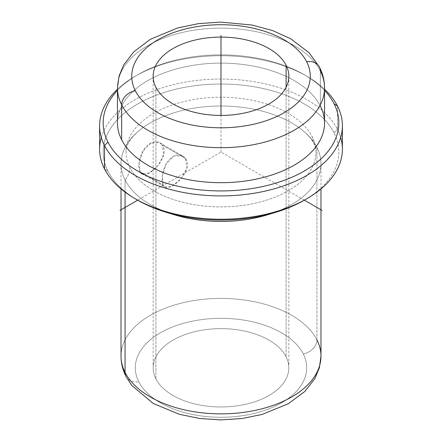 <?xml version="1.0" encoding="UTF-8"?>
<svg xmlns="http://www.w3.org/2000/svg" width="442" height="442" viewBox="0 0 442 442"><rect width="100%" height="100%" fill="white"/><g stroke="black" fill="none" stroke-linecap="round" stroke-linejoin="round"><path stroke-width="0.33" stroke-dasharray="2.21 1.66" d="M162.258 145.009L185.402 158.374L186.972 167.938L181.198 178.656L172.131 186.076L164.938 186.955L163.247 185.143L140.097 171.778L141.943 173.678L149.407 172.955L158.28 165.424L163.717 154.501L162.258 145.009C171.695 156.75 144.926 183.275 140.097 171.778C137.948 167.275 138.517 161.126 141.816 153.33C146.308 142.573 157.794 138.164 162.258 145.009L159.8 142.755L151.214 142.838L143.142 150.827L139.053 162.529L140.097 171.778L163.247 185.143C166.938 195.983 195.32 170.413 185.402 158.374C180.496 153.186 174.883 153.838 168.557 160.335C162.523 167.612 160.617 180.601 163.247 185.143L162.308 175.944L166.059 164.059L173.944 155.954L182.795 156.032L185.402 158.374L162.258 145.009M155.899 378.833L155.899 87.284L155.899 378.833A67.841 39.167 180 0 1 201.9 330.218A67.841 39.167 180 0 1 286.101 356.777A67.841 39.167 0 0 0 211.353 329.03A67.841 39.167 0 0 0 153.159 367.805A67.841 39.167 0 0 0 155.899 378.833A67.841 39.167 0 0 0 230.647 406.574A67.841 39.167 0 0 0 288.841 367.805A67.841 39.167 0 0 0 286.101 356.777A67.841 39.167 180 0 1 240.1 405.386A67.841 39.167 180 0 1 155.899 378.833M286.101 87.284L286.101 356.777L286.101 87.284M303.229 353.871A85.698 49.476 0 0 0 196.872 320.328A85.698 49.476 0 0 0 138.771 381.733A85.698 49.476 0 0 0 245.128 415.276A85.698 49.476 0 0 0 303.229 353.871A14.282 11.188 153.1 0 0 316.936 339.892A99.98 57.72 0 0 0 206.784 299.007A99.98 57.72 0 0 0 121.02 356.142A99.98 57.72 180 0 1 206.784 299.007A99.98 57.72 180 0 1 316.936 339.892A14.282 11.188 -26.9 0 1 303.229 353.871A85.698 49.476 180 0 1 245.128 415.276A85.698 49.476 180 0 1 138.771 381.733A85.698 49.476 180 0 1 196.872 320.328A85.698 49.476 180 0 1 303.229 353.871M126.036 376.54A14.282 11.188 153.1 0 0 138.771 381.733A14.282 11.188 -26.9 0 1 126.036 376.54M316.936 339.892L316.936 147.468A99.98 57.72 0 0 0 206.784 106.588A99.98 57.72 0 0 0 121.02 163.722A99.98 57.72 0 0 0 125.064 179.971A99.98 57.72 180 0 1 138.445 131.163A99.98 57.72 180 0 1 303.555 131.163A99.98 57.72 180 0 1 316.936 147.468A22.901 17.945 -26.9 0 1 313.698 143.274A22.901 17.945 -26.9 0 1 312.14 136.622A94.98 54.836 0 0 0 207.491 97.781A94.98 54.836 0 0 0 126.02 152.059A94.98 54.836 0 0 0 129.86 167.496A94.98 54.836 180 0 1 194.259 99.444A94.98 54.836 180 0 1 312.14 136.622A94.98 54.836 180 0 1 247.741 204.679A94.98 54.836 180 0 1 129.86 167.496A22.901 17.945 -26.9 0 1 125.064 179.971A99.98 57.72 0 0 0 170.28 213.464A99.98 57.72 180 0 1 125.064 179.971L125.064 192.099L125.064 179.971A22.901 17.945 153.1 0 0 129.86 167.496A94.98 54.836 0 0 0 234.509 206.337A94.98 54.836 0 0 0 315.98 152.059A94.98 54.836 0 0 0 312.14 136.622A22.901 17.945 153.1 0 0 313.698 143.274A22.901 17.945 153.1 0 0 316.936 147.468A99.98 57.72 180 0 1 271.719 213.464A99.98 57.72 0 0 0 320.98 163.722A99.98 57.72 0 0 0 316.936 147.468L316.936 339.892A99.98 57.72 180 0 1 320.98 356.142L320.98 356.142M107.936 171.214A117.832 68.029 0 0 0 136.434 199.436A117.832 68.029 180 0 1 107.936 171.214L104.511 168.877L107.936 171.214A117.832 68.029 180 0 1 187.828 86.781A117.832 68.029 180 0 1 334.064 132.909A117.832 68.029 0 0 0 187.828 86.781A117.832 68.029 0 0 0 107.936 171.214M305.566 199.436A117.832 68.029 0 0 0 334.064 132.909A117.832 68.029 180 0 1 304.323 200.165L221 152.059L137.683 200.165M340.71 137.484A121.401 70.09 0 0 0 337.489 129.412L334.064 132.909L337.489 129.412A121.401 70.09 -0 0 0 213.829 79.173A121.401 70.09 -0 0 0 101.29 137.484M99.599 149.142A121.401 70.09 180 0 1 203.734 79.764A121.401 70.09 180 0 1 337.489 129.412L337.489 106.086L337.489 129.412A121.401 70.09 180 0 1 342.401 149.142M324.55 89.234A121.401 70.09 0 0 0 117.45 89.234A121.401 70.09 180 0 1 135.153 76.262A121.401 70.09 180 0 1 306.847 76.262A121.401 70.09 180 0 1 324.55 89.234M324.55 90.439A117.832 68.029 0 0 0 304.323 74.803A117.832 68.029 0 0 0 137.677 74.803A117.832 68.029 0 0 0 117.45 90.439A117.832 68.029 180 0 1 221 54.874A117.832 68.029 180 0 1 324.55 90.439M117.45 122.904A103.55 59.786 180 0 1 206.276 63.731A103.55 59.786 180 0 1 320.362 106.074L320.362 71.09L320.362 106.074A103.55 59.786 0 0 0 191.845 65.538A103.55 59.786 0 0 0 121.638 139.738M320.362 106.074A103.55 59.786 180 0 1 324.55 122.904M319.389 66.941A14.282 11.188 -26.9 0 1 320.362 71.09A103.55 59.786 0 0 0 206.276 28.747A103.55 59.786 0 0 0 117.45 87.919A103.55 59.786 180 0 1 206.276 28.747A103.55 59.786 180 0 1 320.362 71.09A103.55 59.786 180 0 1 324.55 87.919M221 152.059L221 115.428M141.943 173.678L164.938 186.955M153.159 76.256L153.159 367.805M320.98 188.905L320.98 163.722M303.555 131.163C308.522 135.495 311.903 139.534 313.698 143.274C315.29 146.529 316.052 149.457 315.98 152.059M135.153 76.262L137.677 74.803M306.847 76.262L304.323 74.803M138.445 131.163C126.843 141.523 126.097 148.087 126.02 152.059M288.841 76.256L288.841 367.805M121.02 188.905L121.02 163.722M159.8 142.755L182.795 156.032"/><path stroke-width="0.66" d="M155.899 87.284A67.841 39.167 180 0 1 153.159 76.256A67.841 39.167 180 0 1 211.353 37.487A67.841 39.167 180 0 1 286.101 65.228L286.101 87.284L286.101 65.228A67.841 39.167 0 0 0 201.9 38.675A67.841 39.167 0 0 0 155.899 87.284A67.841 39.167 0 0 0 240.1 113.843A67.841 39.167 0 0 0 286.101 65.228A67.841 39.167 180 0 1 288.841 76.256A67.841 39.167 180 0 1 230.647 115.03A67.841 39.167 180 0 1 155.899 87.284M121.02 188.905L121.02 356.142C121.058 363.258 122.732 370.059 126.036 376.54L131.683 385.347L153.241 403.485L179.441 414.325L199.762 418.497L221.05 419.9L242.094 418.513L262.194 414.425L288.366 403.706L304.892 391.402L314.787 378.717L319.389 367.75L320.98 356.142A99.98 57.72 180 0 1 235.216 413.276A99.98 57.72 180 0 1 125.064 372.391A99.98 57.72 180 0 1 121.02 356.142A99.98 57.72 0 0 0 125.064 372.391A14.282 11.188 153.1 0 0 126.036 376.54A14.282 11.188 -26.9 0 1 125.064 372.391A99.98 57.72 0 0 0 235.216 413.276A99.98 57.72 0 0 0 320.98 356.142A99.98 57.72 0 0 0 316.936 339.892M125.064 372.391L125.064 192.099L125.064 372.391M170.28 213.464A99.98 57.72 0 0 0 271.719 213.464A99.98 57.72 180 0 1 170.28 213.464M101.29 137.484A121.401 70.09 -0 0 0 104.511 168.877A121.401 70.09 0 0 0 135.153 198.707A121.401 70.09 0 0 0 306.847 198.707L304.323 200.165A117.832 68.029 180 0 1 137.677 200.165A117.832 68.029 180 0 1 136.434 199.436A117.832 68.029 0 0 0 305.566 199.436M306.847 198.707A121.401 70.09 0 0 0 340.71 137.484M342.401 125.821L342.401 149.142A121.401 70.09 180 0 1 238.266 218.525A121.401 70.09 180 0 1 104.511 168.877L104.511 145.556A121.401 70.09 0 0 0 238.266 195.198A121.401 70.09 0 0 0 342.401 125.821A121.401 70.09 0 0 0 337.489 106.086A121.401 70.09 0 0 0 324.55 89.234A121.401 70.09 180 0 1 337.489 106.086A121.401 70.09 180 0 1 255.178 193.077A121.401 70.09 180 0 1 104.511 145.556L104.511 168.877A121.401 70.09 180 0 1 99.599 149.142L99.599 125.821A121.401 70.09 0 0 0 104.511 145.556L107.936 142.059A117.832 68.029 0 0 0 254.172 188.181A117.832 68.029 0 0 0 334.064 103.754L337.489 106.086L334.064 103.754A117.832 68.029 0 0 0 324.55 90.439A117.832 68.029 180 0 1 334.064 103.754A117.832 68.029 180 0 1 254.172 188.181A117.832 68.029 180 0 1 107.936 142.059L104.511 145.556A121.401 70.09 180 0 1 117.45 89.234A121.401 70.09 0 0 0 99.599 125.821M117.45 90.439A117.832 68.029 0 0 0 107.936 142.059A117.832 68.029 180 0 1 117.45 90.439M324.55 87.919C324.511 80.604 322.787 73.61 319.389 66.941A14.282 11.188 153.1 0 0 306.654 61.747A89.267 51.537 0 0 0 195.867 26.807A89.267 51.537 0 0 0 135.346 90.77A14.282 11.188 153.1 0 0 121.638 104.754A14.282 11.188 -26.9 0 1 135.346 90.77A89.267 51.537 0 0 0 246.133 125.71A89.267 51.537 0 0 0 306.654 61.747A14.282 11.188 -26.9 0 1 319.389 66.941A14.282 11.188 153.1 0 1 320.362 71.09A103.55 59.786 0 0 1 324.55 87.919A103.55 59.786 180 0 1 235.724 147.098A103.55 59.786 180 0 1 121.638 104.754A103.55 59.786 180 0 1 117.45 87.919A103.55 59.786 0 0 0 121.638 104.754L121.638 139.738L121.638 104.754A103.55 59.786 0 0 0 235.724 147.098A103.55 59.786 0 0 0 324.55 87.919L324.55 122.904A103.55 59.786 180 0 1 235.724 182.082A103.55 59.786 180 0 1 121.638 139.738A103.55 59.786 0 0 0 250.155 180.27A103.55 59.786 0 0 0 320.362 106.074M121.638 139.738A103.55 59.786 180 0 1 117.45 122.904L117.45 87.919L119.075 76.013L123.788 64.759L133.871 51.78L150.396 39.305L177.474 28.001L198.53 23.614L220.619 22.1L252.062 25.028L272.559 30.564L290.709 38.791L308.975 52.626L319.389 66.941M135.346 90.77A89.267 51.537 180 0 1 195.867 26.807A89.267 51.537 180 0 1 306.654 61.747A89.267 51.537 180 0 1 246.133 125.71A89.267 51.537 180 0 1 135.346 90.77M135.153 198.707L137.677 200.165L120.009 210.37M304.317 200.165L321.991 210.37M221 115.428L221 35.443M320.98 356.142L320.98 188.905"/></g></svg>
